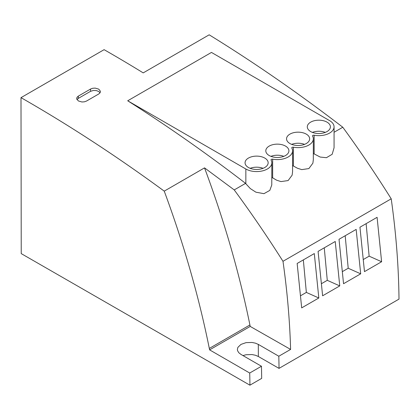 <?xml version="1.0" encoding="UTF-8"?>
<svg xmlns="http://www.w3.org/2000/svg" width="420" height="420" viewBox="0 0 420 420"><rect width="100%" height="100%" fill="white"/><g stroke="black" fill="none" stroke-linecap="round" stroke-linejoin="round"><path stroke-width="0.63" d="M249.706 373.028L209.601 349.87L209.312 348.421A718.998 415.118 -120 0 0 164.241 191.137A1452.533 838.625 -120 0 0 21 97.65L21.236 253.617L249.937 385.193A720.552 416.015 60 0 0 249.706 373.028L261.45 366.245A720.552 416.015 60 0 1 261.676 378.415M261.655 378.399L249.911 385.182M250.168 168.32A11.55 6.667 180 0 1 256.609 167.186A11.55 6.667 180 0 1 263.051 168.32M256.609 169.454A11.55 6.667 180 0 1 245.059 162.787A11.55 6.667 180 0 1 256.609 156.119A11.55 6.667 180 0 1 268.159 162.787A11.55 6.667 180 0 1 256.609 169.454M242.965 355.577L246.078 354.737L252.016 354.554L255.428 355.252L258.342 356.491L279.032 368.393A720.552 416.015 60 0 0 278.806 356.228L258.321 344.4L255.413 343.156L252 342.457L246.057 342.636L240.965 344.4L237.904 347.34L237.368 349.419L237.599 350.768L238.812 352.742L240.965 354.422L261.45 366.245M278.806 356.228L290.598 349.419L250.21 326.424L209.601 349.87M90.584 89.03L78.33 96.107L76.986 97.335L76.666 98.805L78.33 100.931L81.879 101.976L84.378 101.829L86.499 101.062L98.752 93.986L100.102 92.752L100.422 91.277L98.752 89.145L95.204 88.106L92.705 88.263L90.584 89.03L90.531 91.334L78.278 98.411L78.33 96.107M164.241 191.137L204.53 167.874L234.229 189.913L245.569 183.367A1452.533 838.625 -120 0 0 127.701 100.784L211.459 52.427L329.611 120.64A15.22 8.788 180 0 1 334.068 126.856A15.22 8.788 180 0 1 314.139 135.209A1.244 0.719 0 0 0 312.512 135.891A1.244 0.719 0 0 0 312.575 136.112A15.22 8.788 180 0 1 313.32 138.831A15.22 8.788 180 0 1 293.391 147.184A1.244 0.719 0 0 0 291.769 147.866A1.244 0.719 0 0 0 291.827 148.092A15.22 8.788 180 0 1 292.577 150.811A15.22 8.788 180 0 1 272.648 159.164A1.244 0.719 0 0 0 271.021 159.847A1.244 0.719 0 0 0 271.084 160.067A15.22 8.788 180 0 1 271.829 162.787A15.22 8.788 180 0 1 262.432 170.903A15.22 8.788 180 0 1 245.847 168.998L127.701 100.784M334.068 132.274L342.794 127.234A1452.533 838.625 -120 0 0 209.165 34.807M21 97.65L104.108 49.67A1452.533 838.625 -120 0 1 143.209 72.886L209.181 34.818M342.794 127.234A716.368 413.6 -120 0 1 391.214 198.817L282.986 261.303C287.264 291.459 289.8 320.828 290.598 349.419M314.139 135.209L314.139 153.893L320.166 157.048L326.419 157.705L332.178 154.282L334.068 147.772L334.068 126.856M314.139 153.893L313.32 153.573M292.577 165.553L297.444 168.252L301.749 169.612L308.863 168.588L312.879 163.186L313.32 159.752L313.32 138.831M272.648 159.164L272.648 177.849L276.696 180.227L281.001 181.587L288.12 180.569L292.131 175.161L292.577 171.728L292.577 150.811M272.648 177.849L271.829 177.529M245.847 168.998L245.847 183.755L250.352 188.606L255.89 192.181L263.954 193.672L269.813 190.391L271.772 184.989L271.829 162.787M245.847 183.755A716.368 413.595 -120 0 0 245.569 183.367M234.229 189.913C251.249 213.024 267.503 236.817 282.986 261.303M204.53 167.874C224.243 220.768 239.374 273.137 249.916 324.98L250.21 326.424M90.531 91.334L93.466 90.447L96.28 90.568L98.695 91.466L100.076 92.794M76.955 99.608L78.278 98.411M359.945 227.215L377.092 217.313L381.612 261.739L364.481 271.63L359.945 227.215M318.087 251.386L322.618 295.796L339.754 285.905L335.233 241.484L318.087 251.386M297.155 263.466L301.686 307.881L318.822 297.99L314.302 253.565L297.155 263.466M343.55 283.715L360.685 273.819L356.165 229.399L339.014 239.3L343.55 283.715M391.214 198.817A720.552 416.015 60 0 1 399 299.135M279.011 368.382L398.974 299.119M366.125 223.645L369.138 256.163L363.484 259.429M342.552 271.514L348.206 268.249L345.198 235.73M321.62 283.594L327.274 280.329L339.754 285.905M327.274 280.329L324.266 247.816M348.206 268.249L360.685 273.819M300.694 295.68L306.348 292.415L318.822 297.99M306.348 292.415L303.334 259.901M369.138 256.163L381.612 261.739M312.406 132.389A11.55 6.667 180 0 1 318.848 131.255A11.55 6.667 180 0 1 325.29 132.389M318.848 133.523A11.55 6.667 180 0 1 307.298 126.856A11.55 6.667 180 0 1 318.848 120.183A11.55 6.667 180 0 1 330.398 126.856A11.55 6.667 180 0 1 318.848 133.523M298.106 145.499A11.55 6.667 180 0 1 286.55 138.831A11.55 6.667 180 0 1 298.106 132.163A11.55 6.667 180 0 1 309.656 138.831A11.55 6.667 180 0 1 298.106 145.499M277.358 157.479A11.55 6.667 180 0 1 265.808 150.811A11.55 6.667 180 0 1 277.358 144.139A11.55 6.667 180 0 1 288.907 150.811A11.55 6.667 180 0 1 277.358 157.479M270.916 156.345A11.55 6.667 180 0 1 277.358 155.211A11.55 6.667 180 0 1 283.799 156.345M291.659 144.365A11.55 6.667 180 0 1 298.106 143.231A11.55 6.667 180 0 1 304.547 144.365M258.342 356.491L258.321 344.4M249.916 324.98L209.312 348.421M293.391 165.869L293.391 147.184"/></g></svg>

